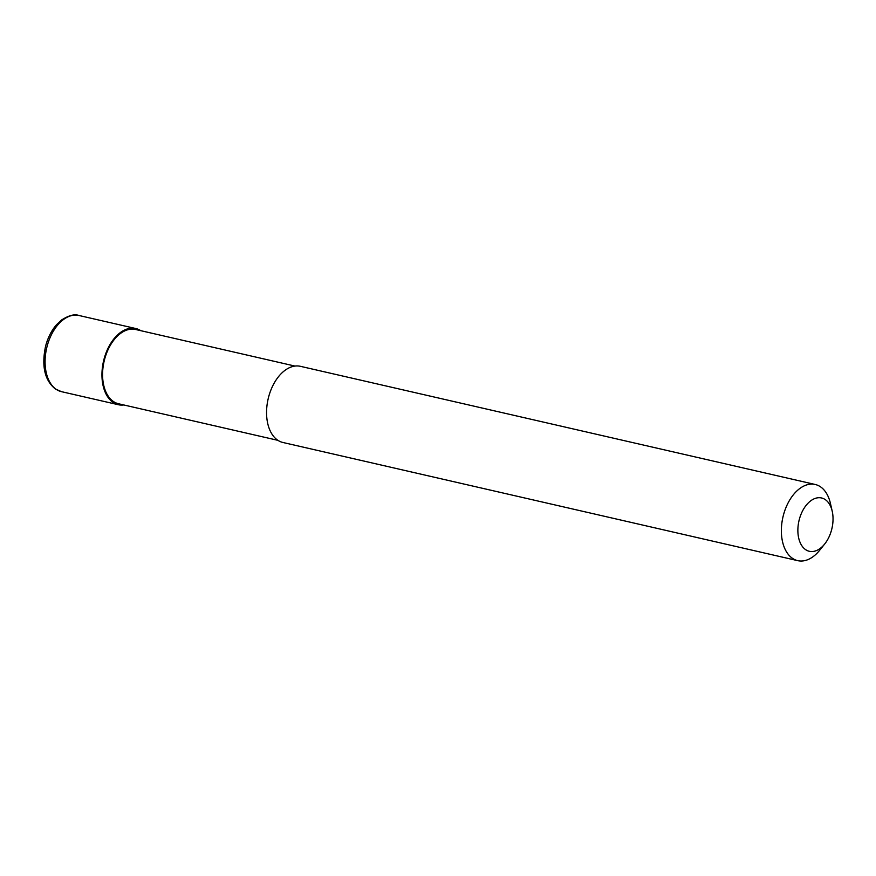 <?xml version="1.0" encoding="UTF-8"?>
<svg xmlns="http://www.w3.org/2000/svg" width="876" height="876" viewBox="0 0 876 876"><rect width="100%" height="100%" fill="white"/><g stroke="black" fill="none" stroke-linecap="round" stroke-linejoin="round"><path stroke-width="1.31" d="M123.768 404.964A39.081 24.167 -77.1 0 1 118.315 404.712A39.081 24.167 -77.1 0 1 106.248 352.349A39.081 24.167 -77.1 0 1 135.802 328.533A39.081 24.167 -77.1 0 1 140.817 330.69M277.922 440.343L118.534 403.759A38.095 23.564 -77.1 0 1 106.773 352.71A38.095 23.564 -77.1 0 1 135.583 329.485L294.96 366.069M824.644 544.062L819.607 550.325A39.081 24.167 -77.1 0 1 797.729 560.651A39.081 24.167 -77.1 0 1 785.663 508.299A39.081 24.167 -77.1 0 1 815.217 484.483A39.081 24.167 -77.1 0 1 830.404 503.317L832.2 511.157A27.353 16.918 -77.1 0 1 830.021 534.623A27.353 16.918 -77.1 0 1 824.644 544.062A27.353 16.918 -77.1 0 1 802.745 546.963A27.353 16.918 -77.1 0 1 800.883 514.639A27.353 16.918 -77.1 0 1 817.943 497.776A27.353 16.918 -77.1 0 1 832.2 511.157M797.729 560.651L282.937 442.49A39.081 24.167 -77.1 0 1 270.859 390.138A39.081 24.167 -77.1 0 1 300.413 366.321L815.217 484.483M56.119 389.294A39.081 24.167 -77.1 0 1 49.385 339.297A39.081 24.167 -77.1 0 1 78.939 315.48C74.624 313.882 68.854 315.371 61.605 319.97L56.535 324.7C51.52 330.471 47.873 337.61 45.596 346.14C41.424 366.069 44.665 380.337 55.319 388.944L61.451 391.66A39.081 24.167 -77.1 0 1 56.119 389.294M135.802 328.533L78.939 315.48M118.315 404.712L61.451 391.66"/></g></svg>
